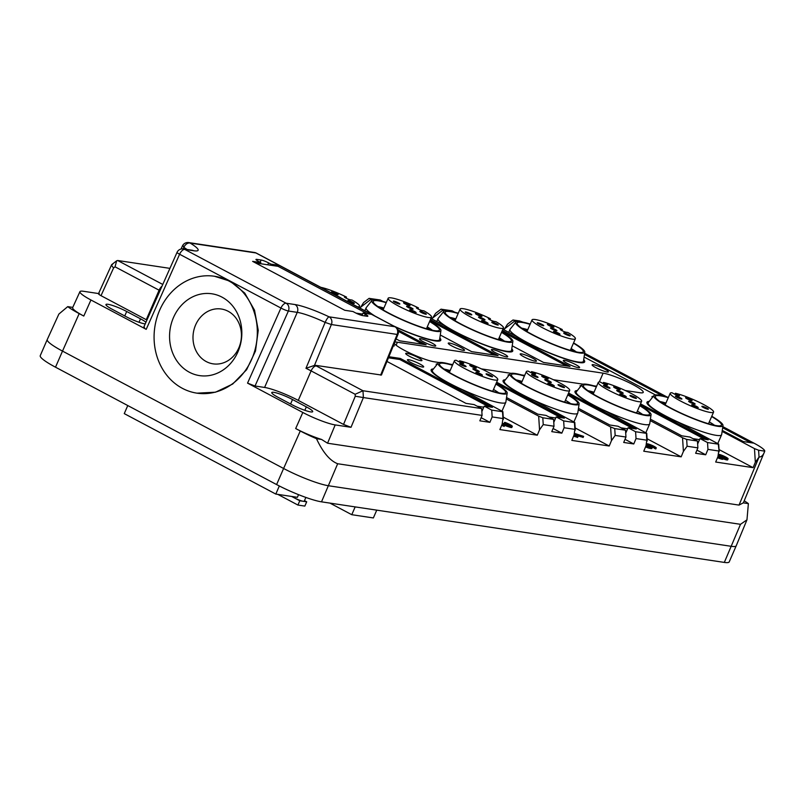 <?xml version="1.0" encoding="UTF-8"?>
<svg xmlns="http://www.w3.org/2000/svg" width="805" height="805" viewBox="0 0 805 805"><rect width="100%" height="100%" fill="white"/><g stroke="black" fill="none" stroke-linecap="round" stroke-linejoin="round"><path stroke-width="1.21" d="M292.084 496.524A7.094 1.026 23.5 0 0 294.268 497.832A7.094 1.026 23.5 0 0 303.244 501.284A7.094 1.026 23.5 0 0 304.23 501.183L305.86 497.43M299.792 500.77L297.93 505.057L304.833 506.093L306.705 501.807L299.792 500.77L291.692 496.464M306.705 501.807L304.471 500.619M297.93 505.057L277.805 494.371M276.608 484.57L283.601 468.48A35.46 5.122 23.5 0 0 328.5 485.747L731.332 546.323A35.46 5.122 23.5 0 0 736.213 545.79L729.219 561.88A35.46 5.122 23.5 0 1 724.329 562.413L321.507 501.837A35.46 5.122 23.5 0 1 276.608 484.57L55.505 367.191L62.508 351.101A35.46 5.122 23.5 0 1 47.243 339.559A35.46 5.122 23.5 0 0 47.243 339.559L40.25 355.649A35.46 5.122 23.5 0 0 55.505 367.191M736.213 545.79A35.46 5.122 23.5 0 0 736.223 545.78L746.97 519.819L748.378 503.628A34.746 5.011 23.5 0 0 744.212 500.801M746.97 519.819L740.499 524.317L337.667 463.74C330 460.812 322.926 452.46 316.466 438.675L321.577 439.45A25.871 3.733 -156.5 0 1 295.676 428.542L300.275 430.987L283.601 468.48L62.508 351.101L79.182 313.608L83.79 316.053A25.871 3.733 -156.5 0 1 72.661 307.621L79.937 291.651A25.569 3.693 23.5 0 0 90.935 299.983L146.208 329.336C143.582 327.866 143.008 327.202 144.477 327.323M329.939 503.105L351.775 514.697L355.166 506.898M376.75 510.149L373.359 517.947L351.775 514.697M298.544 494.662L297.387 497.319L275.803 494.069L279.325 485.978M127.764 405.559L124.262 413.619L275.803 494.069M300.275 430.987A34.746 5.011 23.5 0 0 316.466 438.675M584.641 353.264L667.023 396.996M722.83 426.63L754.003 443.173A24.895 3.592 23.5 0 1 764.75 451.152L758.592 450.226L754.466 448.586L722.125 431.42M47.254 339.549L58.876 314.061L67.731 306.635A34.746 5.011 23.5 0 0 79.182 313.608M146.208 329.336L179.606 254.249L280.935 308.053A5.907 2.777 -62 0 1 286.107 303.213A5.907 5.142 98.6 0 1 288.381 311.022L255.024 386.008L247.548 383.13L302.821 412.472A25.569 3.693 23.5 0 0 335.192 424.919L327.565 443.223L739.03 505.097L743.267 502.863L748.378 503.628M214.492 276.256A59.107 51.45 98.6 0 1 229.023 281.066A59.107 51.45 98.6 0 1 254.712 350.93A59.107 51.45 98.6 0 1 196.913 393.152A59.107 51.45 98.6 0 1 182.383 388.332A59.107 51.45 98.6 0 1 156.693 318.468A59.107 51.45 98.6 0 1 214.492 276.256L230.23 281.247L244.77 293.111L254.521 310.187L258.244 330.342L255.487 351.05L246.602 369.726L232.675 384.045L215.478 392.206L197.034 393.162M327.565 443.223L321.577 439.45M649.263 401.383A41.377 5.977 -156.5 0 0 646.948 402.269A41.377 5.977 -156.5 0 0 678.152 422.303L718.674 444.098L719.167 451.776L718.312 444.169L707.525 442.549L707.957 449.381L718.754 451.001L717.939 456.626L715.685 462.03L753.088 467.655L755.342 462.251L759.035 457.059C761.51 457.049 763.422 455.077 764.75 451.152L743.458 502.622A25.871 3.733 -156.5 0 1 743.267 502.863M314.524 365.249L331.378 324.536L397.167 334.437A5.907 0.896 -157.9 0 0 398.002 334.306L381.439 375.039L314.956 365.259L305.96 368.298A26.595 3.844 -156.5 0 1 311.102 370.894A5.907 2.777 -62 0 1 316.305 365.963L362.964 390.737L481.652 408.578L474.155 404.603L465.954 403.365L386.964 361.435M388.885 356.726L400.296 358.436L399.833 359.513L388.443 357.802M491.724 410.097L492.157 416.93L502.954 418.55L502.511 411.717L491.724 410.097L484.218 406.112L492.419 407.35L400.296 358.436M433.462 368.932A41.377 5.977 -156.5 0 0 431.148 369.817A41.377 5.977 -156.5 0 0 462.352 389.851L502.873 411.647L503.367 419.325L502.954 418.55L502.139 424.175L499.885 429.578L537.287 435.203L503.226 417.121M506.335 398.968L538.676 416.135L542.801 417.775L553.588 419.395L546.082 415.42L537.881 414.183L506.536 397.539M563.661 420.914L564.094 427.747L574.881 429.367L574.448 422.534L563.661 420.914L556.154 416.93L564.355 418.167L496.655 382.224M505.389 379.749A41.377 5.977 -156.5 0 0 503.085 380.634A41.377 5.977 -156.5 0 0 534.289 400.669L574.81 422.464L575.293 430.142L574.881 429.367L574.066 434.992L571.822 440.395L609.224 446.02L575.152 427.938M578.262 409.785L610.603 426.952L614.728 428.592L625.515 430.212L618.019 426.237L609.818 425L578.473 408.356M635.588 431.732L636.031 438.564L646.817 440.184L646.385 433.352L635.588 431.732L628.091 427.747L636.292 428.985L568.582 393.041M577.326 390.566A41.377 5.977 -156.5 0 0 575.012 391.451A41.377 5.977 -156.5 0 0 606.225 411.486L646.737 433.281L647.23 440.959L646.817 440.184L646.002 445.809L643.748 451.213L681.161 456.838L647.089 438.755M650.199 420.602L682.539 437.769L686.665 439.409L697.452 441.029L689.955 437.055L681.755 435.817L650.41 419.174M707.525 442.549L700.018 438.564L708.219 439.802L640.518 403.858M503.96 329.829L507.522 324.153L512.946 320.008L519.436 320.923A24.895 3.592 -156.5 0 1 522.908 322.141M513.288 319.998L515.965 321.97M583.716 359.614A41.377 5.977 -156.5 0 1 584.651 361.898A41.377 5.977 -156.5 0 1 578.946 362.522A41.377 5.977 -156.5 0 1 516.035 336.238L502.873 329.245M502.33 330.493L570.041 366.436L543.566 362.461L512.222 345.818M432.023 319.011L435.586 313.336L441.019 309.19L452.138 310.8L454.895 312.26M441.351 309.18L444.038 311.153M511.779 348.796A41.377 5.977 -156.5 0 1 512.715 351.081A41.377 5.977 -156.5 0 1 507.019 351.704A41.377 5.977 -156.5 0 1 444.098 325.421L430.937 318.428M430.403 319.676L498.104 355.619L471.629 351.644L440.285 335.001M360.097 308.174L363.649 302.519L369.082 298.373L380.212 299.983L382.959 301.442M369.415 298.363L372.101 300.335M439.852 337.979A41.377 5.977 -156.5 0 1 440.778 340.263A41.377 5.977 -156.5 0 1 435.082 340.887A41.377 5.977 -156.5 0 1 395.839 327.182M397.992 329.849L426.167 344.802L399.703 340.827L396.12 338.925M169.925 268.367L117.651 260.498L162.771 284.457M535.224 361.204A8.865 1.278 -156.5 0 1 525.826 357.802A8.865 1.278 -156.5 0 1 520.181 353.999A8.865 1.278 -156.5 0 1 521.399 353.868A8.865 1.278 -156.5 0 1 530.797 357.259A8.865 1.278 -156.5 0 1 536.442 361.073A8.865 1.278 -156.5 0 1 535.224 361.204M434.519 346.059A8.865 1.278 -156.5 0 1 425.121 342.658A8.865 1.278 -156.5 0 1 419.475 338.855A8.865 1.278 -156.5 0 1 420.693 338.724A8.865 1.278 -156.5 0 1 430.091 342.115A8.865 1.278 -156.5 0 1 435.736 345.929A8.865 1.278 -156.5 0 1 434.519 346.059M578.382 367.694A8.865 1.278 -156.5 0 1 568.984 364.293A8.865 1.278 -156.5 0 1 563.339 360.489A8.865 1.278 -156.5 0 1 564.567 360.358A8.865 1.278 -156.5 0 1 573.965 363.749A8.865 1.278 -156.5 0 1 579.6 367.563A8.865 1.278 -156.5 0 1 578.382 367.694M506.446 356.877A8.865 1.278 -156.5 0 1 497.047 353.476A8.865 1.278 -156.5 0 1 491.412 349.672A8.865 1.278 -156.5 0 1 492.63 349.541A8.865 1.278 -156.5 0 1 502.028 352.932A8.865 1.278 -156.5 0 1 507.673 356.746A8.865 1.278 -156.5 0 1 506.446 356.877M607.151 372.021A8.865 1.278 -156.5 0 1 597.753 368.62A8.865 1.278 -156.5 0 1 592.118 364.816A8.865 1.278 -156.5 0 1 593.335 364.685A8.865 1.278 -156.5 0 1 602.734 368.076A8.865 1.278 -156.5 0 1 608.379 371.89A8.865 1.278 -156.5 0 1 607.151 372.021M463.288 350.386A8.865 1.278 -156.5 0 1 453.889 346.985A8.865 1.278 -156.5 0 1 448.244 343.182A8.865 1.278 -156.5 0 1 449.472 343.051A8.865 1.278 -156.5 0 1 458.87 346.442A8.865 1.278 -156.5 0 1 464.505 350.256A8.865 1.278 -156.5 0 1 463.288 350.386M580.536 386.551A8.865 1.278 -156.5 0 1 580.063 385.786A8.865 1.278 -156.5 0 1 581.26 385.655M652.473 397.368A8.865 1.278 -156.5 0 1 652 396.603A8.865 1.278 -156.5 0 1 653.187 396.473M508.599 375.734A8.865 1.278 -156.5 0 1 508.126 374.969A8.865 1.278 -156.5 0 1 509.324 374.838M422.464 367.03A8.865 1.278 -156.5 0 1 413.066 363.629A8.865 1.278 -156.5 0 1 407.421 359.825A8.865 1.278 -156.5 0 1 408.638 359.694A8.865 1.278 -156.5 0 1 418.047 363.095A8.865 1.278 -156.5 0 1 423.682 366.899A8.865 1.278 -156.5 0 1 422.464 367.03M436.672 364.917A8.865 1.278 -156.5 0 1 436.199 364.152A8.865 1.278 -156.5 0 1 437.397 364.021M420.723 360.64A8.865 1.278 -156.5 0 1 411.325 357.239A8.865 1.278 -156.5 0 1 405.69 353.435A8.865 1.278 -156.5 0 1 406.907 353.304A8.865 1.278 -156.5 0 1 416.306 356.696A8.865 1.278 -156.5 0 1 421.951 360.499A8.865 1.278 -156.5 0 1 420.723 360.64M584.098 357.038L655.461 394.933M584.611 353.486L666.077 396.734M722.276 430.403L743.317 441.573L753.389 443.082L722.799 426.841M439.228 362.542L434.247 361.797A23.647 3.411 -156.5 0 1 404.311 350.276A23.647 3.411 -156.5 0 1 394.309 343.393M394.812 342.155A23.647 3.411 -156.5 0 1 397.398 342.226L603.126 373.168A23.647 3.411 -156.5 0 1 633.062 384.679A23.647 3.411 -156.5 0 1 643.235 392.377A23.647 3.411 -156.5 0 1 639.975 392.729L625.304 390.526M449.663 364.112L452.762 364.574M481.43 368.891L511.165 373.359M521.6 374.929L524.699 375.392M553.367 379.708L583.092 384.176M593.537 385.746L596.626 386.209M393.675 344.932A8.865 1.278 -156.5 0 1 394.309 345.828A8.865 1.278 -156.5 0 1 393.253 345.989M67.731 306.635L72.762 307.389M335.192 424.919L351.01 427.304L343.534 424.426L355.277 396.231L355.146 394.279L362.964 390.737L363.397 397.569L482.084 415.41L479.84 420.824L489.903 422.333L481.149 417.684M355.146 394.279L311.102 370.894L298.273 400.397L343.534 424.426M298.273 400.397A26.595 3.844 23.5 0 0 264.593 387.447L255.024 386.008M306.333 406.867L292.517 399.532A14.772 2.133 23.5 0 0 273.811 392.337A14.772 2.133 23.5 0 0 271.778 392.558A14.772 2.133 23.5 0 0 278.127 397.368L291.953 404.704A14.772 2.133 23.5 0 0 310.66 411.898A14.772 2.133 23.5 0 0 312.692 411.677A14.772 2.133 23.5 0 0 306.333 406.867L304.843 410.309M98.562 293.553L83.458 291.279A25.569 3.693 23.5 0 0 79.937 291.651M146.933 320.058A26.595 3.844 23.5 0 0 146.269 319.696L101.007 295.676C98.381 294.217 97.808 293.543 99.287 293.664M145.957 322.262A14.772 2.133 23.5 0 0 140.513 318.83L126.697 311.495A14.772 2.133 23.5 0 0 107.991 304.3A14.772 2.133 23.5 0 0 105.948 304.521A14.772 2.133 23.5 0 0 112.308 309.331L126.123 316.667A14.772 2.133 23.5 0 0 144.84 323.872A14.772 2.133 23.5 0 0 145.222 323.922M707.957 449.381L705.703 454.785L696.939 450.136M681.161 456.838L683.405 451.434L687.098 446.242L697.885 447.862L695.641 453.275L705.703 454.785M636.031 438.564L633.777 443.968L625.012 439.319M609.224 446.02L611.478 440.617L615.161 435.425L625.958 437.045L623.704 442.458L633.777 443.968M564.094 427.747L561.84 433.15L553.075 428.502M537.287 435.203L539.541 429.8L543.234 424.607L554.021 426.227L551.767 431.641L561.84 433.15M492.157 416.93L489.903 422.333M112.549 264.392C111.04 264.392 111.392 265.57 113.596 267.924L115.045 266.817L116.655 260.79L117.651 260.498M481.652 408.578L482.084 415.41M399.833 359.513L488.957 406.827M484.218 406.112L481.843 411.586M553.588 419.395L554.021 426.227M496.182 383.291L560.884 417.644M556.154 416.93L553.78 422.404M625.515 430.212L625.958 437.045M568.119 394.108L632.821 428.461M628.091 427.747L625.706 433.211M697.452 441.029L697.885 447.862M640.056 404.925L704.757 439.278M700.018 438.564L697.643 444.028M753.088 467.655L719.026 449.572M501.867 331.569L566.569 365.913M429.93 320.752L494.632 355.096M398.395 331.378L422.695 344.278M662.455 395.798L584.48 354.401M750.793 442.69L722.669 427.767M256.473 260.116L256.795 259.371A5.907 0.855 -156.5 0 0 255.98 259.462A5.907 0.855 -156.5 0 0 258.526 261.384L260.82 262.601L252.629 261.373L344.751 310.277L352.952 311.515L355.257 312.732A5.907 0.855 -156.5 0 0 362.733 315.61L367.05 316.264A5.907 0.855 -156.5 0 0 367.865 316.174A5.907 0.855 -156.5 0 0 365.319 314.252L363.015 313.024L371.216 314.262L279.094 265.348L278.55 266.606M256.795 259.371L261.112 260.015A5.907 0.855 -156.5 0 1 268.588 262.893L267.773 264.795M279.094 265.348L270.893 264.121L268.588 262.893M264.593 387.447L297.246 312.36A26.595 3.844 -156.5 0 1 325.14 322.403L305.96 368.298M351.01 427.304L363.397 397.569L355.277 396.231M98.482 293.734L111.654 264.664L116.655 260.79M183.148 248.916L183.832 247.387A26.595 3.844 -156.5 0 1 187.062 249.5M222.029 297.156A41.377 36.014 98.6 0 1 237.948 351.815A41.377 36.014 98.6 0 1 189.376 372.242A41.377 36.014 98.6 0 1 173.457 317.583A41.377 36.014 98.6 0 1 222.029 297.156M503.839 426.207L501.656 425.322M502.521 423.199L508.71 425.362A4.065 0.584 -156.5 0 0 510.944 425.765A4.065 0.584 -156.5 0 0 505.59 422.887L505.127 423.953A4.065 0.584 -156.5 0 1 507.764 425.03M505.127 423.953L504.534 423.5M505.59 422.887L505.007 422.424A5.544 0.795 -156.5 0 1 512.302 426.358L511.829 427.435A5.544 0.795 -156.5 0 1 508.79 426.881L504.604 425.422M582.921 437.266L578.272 436.038M577.215 437.236L573.603 436.109M573.633 436.048L574.116 435.072M656.246 447.892L655.803 448.949L654.455 448.385A3.693 0.533 -156.5 0 0 651.798 446.765M646.616 444.159A5.172 0.745 -156.5 0 1 652.342 447.429L651.869 448.506A5.172 0.745 -156.5 0 1 651.165 448.576L650.078 448.415A5.172 0.745 -156.5 0 1 645.56 446.876M718.754 454.312A5.544 0.795 -156.5 0 1 724.621 456.455A5.544 0.795 -156.5 0 1 728.102 458.81A5.544 0.795 -156.5 0 1 722.84 457.391A5.544 0.795 -156.5 0 1 723.423 458.105L722.96 459.182A5.544 0.795 -156.5 0 1 717.497 457.673M728.102 458.81L727.629 459.876A5.544 0.795 -156.5 0 1 723.132 458.78M483.755 407.189L477.154 406.193M555.692 418.006L549.091 417.01M627.618 428.824L621.017 427.827M699.555 439.641L692.954 438.645M260.82 262.601L260.357 263.678L255.628 262.963M270.893 264.121L270.43 265.197L260.357 263.678M367.171 313.648L278.057 266.334L270.43 265.197M363.015 313.024L361.968 315.449M206.271 361.586A27.722 24.13 98.6 0 1 195.605 324.958A27.722 24.13 98.6 0 1 228.147 311.273A27.722 24.13 98.6 0 1 238.823 347.901A27.722 24.13 98.6 0 1 206.271 361.586M502.199 424.014L504.624 425.372L502.109 424.245M512.302 426.358A5.544 0.795 -156.5 0 1 509.253 425.805L508.79 426.881M502.431 423.42L509.253 425.805M574.559 433.704L583.605 436.37L574.649 433.442M574.317 434.378L578.282 436.008L577.718 437.095M574.227 434.609L575.303 435.596L578.181 436.028M576.38 435.757L575.917 436.823M646.757 443.706L647.522 443.827A5.172 0.745 -156.5 0 1 652.553 445.598A5.172 0.745 -156.5 0 1 656.266 447.852L654.918 447.308L654.455 448.385M646.626 444.129L648.679 444.43A3.693 0.533 -156.5 0 1 652.271 445.698A3.693 0.533 -156.5 0 1 654.918 447.308M652.342 447.429A5.172 0.745 -156.5 0 1 651.627 447.51L651.165 448.576M646.013 445.799A5.172 0.745 -156.5 0 0 650.551 447.349L651.627 447.51M723.423 458.105A5.544 0.795 -156.5 0 1 717.949 456.596M495.961 383.814A37.664 5.434 -156.5 0 1 502.753 388.161A37.664 5.434 -156.5 0 1 507.19 393.082L505.872 402.057A40.049 5.776 -156.5 0 1 505.812 402.279A40.049 5.776 -156.5 0 1 477.295 395.919A40.049 5.776 -156.5 0 1 437.024 375.794A40.049 5.776 -156.5 0 1 432.366 370.34A40.049 5.776 -156.5 0 1 432.486 370.149L438.162 363.065A37.664 5.434 -156.5 0 1 452.601 364.957M567.897 394.631A37.664 5.434 -156.5 0 1 574.69 398.978A37.664 5.434 -156.5 0 1 579.127 403.899L577.809 412.874A40.049 5.776 -156.5 0 1 577.749 413.096A40.049 5.776 -156.5 0 1 549.231 406.736A40.049 5.776 -156.5 0 1 508.951 386.611A40.049 5.776 -156.5 0 1 504.302 381.157A40.049 5.776 -156.5 0 1 504.423 380.966L510.088 373.882A37.664 5.434 -156.5 0 1 524.528 375.774M639.824 405.448A37.664 5.434 -156.5 0 1 646.626 409.795A37.664 5.434 -156.5 0 1 651.064 414.716L649.746 423.692A40.049 5.776 -156.5 0 1 649.685 423.913A40.049 5.776 -156.5 0 1 621.158 417.554A40.049 5.776 -156.5 0 1 580.888 397.429A40.049 5.776 -156.5 0 1 576.239 391.975A40.049 5.776 -156.5 0 1 576.35 391.783L582.025 384.699A37.664 5.434 -156.5 0 1 596.465 386.591M711.761 416.266A37.664 5.434 -156.5 0 1 718.553 420.613A37.664 5.434 -156.5 0 1 722.991 425.533L721.672 434.509A40.049 5.776 -156.5 0 1 721.612 434.73A40.049 5.776 -156.5 0 1 693.095 428.371A40.049 5.776 -156.5 0 1 652.825 408.246A40.049 5.776 -156.5 0 1 648.166 402.792A40.049 5.776 -156.5 0 1 648.287 402.601L653.952 395.517A37.664 5.434 -156.5 0 1 668.392 397.408M573.573 342.9A37.664 5.434 -156.5 0 1 584.802 352.167L583.494 361.153A40.049 5.776 -156.5 0 1 583.424 361.375A40.049 5.776 -156.5 0 1 564.748 358.537A40.049 5.776 -156.5 0 1 527.144 342.437A40.049 5.776 -156.5 0 1 509.988 329.436A40.049 5.776 -156.5 0 1 510.098 329.235L515.774 322.151A37.664 5.434 -156.5 0 1 530.213 324.043M501.636 332.083A37.664 5.434 -156.5 0 1 512.876 341.35L511.557 350.336A40.049 5.776 -156.5 0 1 511.497 350.557A40.049 5.776 -156.5 0 1 492.811 347.72A40.049 5.776 -156.5 0 1 455.207 331.62A40.049 5.776 -156.5 0 1 438.051 318.619A40.049 5.776 -156.5 0 1 438.172 318.418L443.837 311.334A37.664 5.434 -156.5 0 1 458.276 313.226M429.709 321.265A37.664 5.434 -156.5 0 1 440.939 330.533L439.621 339.519A40.049 5.776 -156.5 0 1 439.56 339.74A40.049 5.776 -156.5 0 1 420.884 336.903A40.049 5.776 -156.5 0 1 393.232 325.773M375.13 316.154A40.049 5.776 -156.5 0 1 366.114 307.802A40.049 5.776 -156.5 0 1 366.235 307.611L371.9 300.517A37.664 5.434 -156.5 0 1 386.34 302.418M362.552 314.101L355.981 313.115M646.546 444.37A3.693 0.533 -156.5 0 1 650.983 446.835A3.693 0.533 -156.5 0 1 650.48 446.896L649.394 446.735A3.693 0.533 -156.5 0 1 646.093 445.598M718.442 455.298A4.065 0.584 -156.5 0 1 720.324 456.194A4.065 0.584 -156.5 0 1 722.065 457.512A4.065 0.584 -156.5 0 1 718.03 456.395A4.065 0.584 -156.5 0 1 718.392 456.556M721.038 456.304A4.065 0.584 -156.5 0 1 719.288 454.976A4.065 0.584 -156.5 0 1 724.993 456.898A4.065 0.584 -156.5 0 1 726.744 458.216A4.065 0.584 -156.5 0 1 721.038 456.304M507.19 393.082A37.664 5.434 -156.5 0 1 480.967 387.557A37.664 5.434 -156.5 0 1 442.428 368.378A37.664 5.434 -156.5 0 1 438.162 363.065M579.127 403.899A37.664 5.434 -156.5 0 1 552.904 398.374A37.664 5.434 -156.5 0 1 514.355 379.195A37.664 5.434 -156.5 0 1 510.088 373.882M651.064 414.716A37.664 5.434 -156.5 0 1 624.831 409.192A37.664 5.434 -156.5 0 1 586.292 390.012A37.664 5.434 -156.5 0 1 582.025 384.699M722.991 425.533A37.664 5.434 -156.5 0 1 696.768 420.009A37.664 5.434 -156.5 0 1 658.218 400.83A37.664 5.434 -156.5 0 1 653.952 395.517M584.802 352.167A37.664 5.434 -156.5 0 1 567.173 349.712A37.664 5.434 -156.5 0 1 531.23 334.266A37.664 5.434 -156.5 0 1 515.774 322.151M512.876 341.35A37.664 5.434 -156.5 0 1 495.246 338.895A37.664 5.434 -156.5 0 1 459.303 323.449A37.664 5.434 -156.5 0 1 443.837 311.334M440.939 330.533A37.664 5.434 -156.5 0 1 423.309 328.078A37.664 5.434 -156.5 0 1 387.366 312.632A37.664 5.434 -156.5 0 1 371.9 300.517M646.143 445.467A3.693 0.533 -156.5 0 1 648.629 446.554M722.498 457.009A4.065 0.584 -156.5 0 1 723.071 457.26M495.84 384.086A36.054 5.202 -156.5 0 1 501.465 387.738A36.054 5.202 -156.5 0 1 505.651 392.639A36.054 5.202 -156.5 0 1 479.981 386.923A36.054 5.202 -156.5 0 1 443.716 368.801A36.054 5.202 -156.5 0 1 439.53 363.89A36.054 5.202 -156.5 0 1 452.47 365.239M567.767 394.903A36.054 5.202 -156.5 0 1 573.402 398.555A36.054 5.202 -156.5 0 1 577.588 403.456A36.054 5.202 -156.5 0 1 551.908 397.74A36.054 5.202 -156.5 0 1 515.653 379.618A36.054 5.202 -156.5 0 1 511.457 374.707A36.054 5.202 -156.5 0 1 524.407 376.056M639.703 405.72A36.054 5.202 -156.5 0 1 645.328 409.373A36.054 5.202 -156.5 0 1 649.524 414.273A36.054 5.202 -156.5 0 1 623.845 408.558A36.054 5.202 -156.5 0 1 587.58 390.435A36.054 5.202 -156.5 0 1 583.394 385.525A36.054 5.202 -156.5 0 1 596.344 386.873M711.64 416.537A36.054 5.202 -156.5 0 1 717.265 420.19A36.054 5.202 -156.5 0 1 721.451 425.09A36.054 5.202 -156.5 0 1 695.782 419.375A36.054 5.202 -156.5 0 1 659.516 401.252A36.054 5.202 -156.5 0 1 655.33 396.342A36.054 5.202 -156.5 0 1 668.271 397.69M573.452 343.182A36.054 5.202 -156.5 0 1 583.273 351.735A36.054 5.202 -156.5 0 1 566.448 349.179A36.054 5.202 -156.5 0 1 532.588 334.689A36.054 5.202 -156.5 0 1 517.142 322.976A36.054 5.202 -156.5 0 1 530.092 324.324M501.515 332.364A36.054 5.202 -156.5 0 1 511.336 340.918A36.054 5.202 -156.5 0 1 494.512 338.362A36.054 5.202 -156.5 0 1 460.661 323.872A36.054 5.202 -156.5 0 1 445.205 312.159A36.054 5.202 -156.5 0 1 458.156 313.507M429.588 321.547A36.054 5.202 -156.5 0 1 439.399 330.1A36.054 5.202 -156.5 0 1 422.585 327.544A36.054 5.202 -156.5 0 1 388.724 313.054A36.054 5.202 -156.5 0 1 373.268 301.342A36.054 5.202 -156.5 0 1 386.219 302.69M444.068 369.052A36.054 5.202 -156.5 0 1 450.146 370.602M493.505 389.449A36.054 5.202 -156.5 0 1 498.778 392.84M516.005 379.869A36.054 5.202 -156.5 0 1 522.073 381.419M565.442 400.266A36.054 5.202 -156.5 0 1 570.705 403.657M587.942 390.687A36.054 5.202 -156.5 0 1 594.01 392.236M637.369 411.083A36.054 5.202 -156.5 0 1 642.642 414.474M659.869 401.504A36.054 5.202 -156.5 0 1 665.946 403.053M709.306 421.901A36.054 5.202 -156.5 0 1 714.578 425.292M521.69 328.148A36.054 5.202 -156.5 0 1 527.758 329.688M571.117 348.545A36.054 5.202 -156.5 0 1 576.39 351.936M449.754 317.331A36.054 5.202 -156.5 0 1 455.821 318.871M499.191 337.728A36.054 5.202 -156.5 0 1 504.453 341.119M377.817 306.514A36.054 5.202 -156.5 0 1 383.894 308.053M427.254 326.911A36.054 5.202 -156.5 0 1 432.526 330.302M449.472 372.151A34.283 4.951 23.5 0 0 448.355 371.85M449.915 371.115A35.46 5.122 23.5 0 0 445.326 369.918M521.399 382.969A34.283 4.951 23.5 0 0 520.282 382.667M521.851 381.932A35.46 5.122 23.5 0 0 517.263 380.735M593.335 393.786A34.283 4.951 23.5 0 0 592.218 393.484M593.788 392.749A35.46 5.122 23.5 0 0 589.19 391.552M665.262 404.603A34.283 4.951 23.5 0 0 664.155 404.301M665.715 403.567A35.46 5.122 23.5 0 0 661.126 402.369M527.537 330.211A35.46 5.122 23.5 0 0 522.938 329.014M527.084 331.247A34.283 4.951 23.5 0 0 525.967 330.936M571.429 350.708A34.283 4.951 23.5 0 0 570.443 350.095M574.901 351.604A35.46 5.122 23.5 0 0 570.896 349.058M455.6 319.394A35.46 5.122 23.5 0 0 451.001 318.196M455.147 320.43A34.283 4.951 23.5 0 0 454.03 320.118M499.492 339.891A34.283 4.951 23.5 0 0 498.506 339.277M502.964 340.787A35.46 5.122 23.5 0 0 498.959 338.241M383.663 308.577A35.46 5.122 23.5 0 0 379.075 307.379M383.21 309.613A34.283 4.951 23.5 0 0 382.103 309.301M427.566 329.074A34.283 4.951 23.5 0 0 426.58 328.47M431.037 329.97A35.46 5.122 23.5 0 0 427.032 327.424M461.798 362.995L462.151 362.17L459.595 360.811L459.132 361.868M462.151 362.17A3.542 0.513 -156.5 0 1 463.68 363.317A3.542 0.513 -156.5 0 1 458.699 361.646L456.143 360.288A23.647 3.411 23.5 0 0 454.402 360.791A23.647 3.411 23.5 0 0 459.856 365.802A23.647 3.411 23.5 0 0 483.171 376.74A23.647 3.411 23.5 0 0 497.772 379.648A23.647 3.411 23.5 0 0 492.318 374.637A23.647 3.411 23.5 0 0 459.595 360.811M533.725 373.812L534.087 372.987L531.531 371.628L531.069 372.685M534.087 372.987A3.542 0.513 -156.5 0 1 535.617 374.134A3.542 0.513 -156.5 0 1 530.636 372.463L528.08 371.105A23.647 3.411 23.5 0 0 526.339 371.608A23.647 3.411 23.5 0 0 531.793 376.619A23.647 3.411 23.5 0 0 555.108 387.557A23.647 3.411 23.5 0 0 569.698 390.465A23.647 3.411 23.5 0 0 564.255 385.454A23.647 3.411 23.5 0 0 531.531 371.628M605.662 384.629L606.024 383.804L603.468 382.445L603.005 383.502M606.024 383.804A3.542 0.513 -156.5 0 1 607.544 384.951A3.542 0.513 -156.5 0 1 602.563 383.281L600.017 381.922A23.647 3.411 23.5 0 0 598.276 382.425A23.647 3.411 23.5 0 0 603.72 387.436A23.647 3.411 23.5 0 0 627.035 398.374A23.647 3.411 23.5 0 0 641.635 401.282A23.647 3.411 23.5 0 0 636.181 396.271A23.647 3.411 23.5 0 0 603.468 382.445M677.599 395.446L677.951 394.621L675.395 393.263L674.932 394.319M677.951 394.621A3.542 0.513 -156.5 0 1 679.48 395.768A3.542 0.513 -156.5 0 1 674.499 394.098L671.944 392.739A23.647 3.411 23.5 0 0 670.203 393.243A23.647 3.411 23.5 0 0 675.657 398.254A23.647 3.411 23.5 0 0 698.971 409.192A23.647 3.411 23.5 0 0 713.572 412.1A23.647 3.411 23.5 0 0 708.118 407.089A23.647 3.411 23.5 0 0 675.395 393.263M561.87 330.583L562.313 329.557A23.647 3.411 23.5 0 0 539.259 320.41A23.647 3.411 23.5 0 0 532.025 319.887A23.647 3.411 23.5 0 0 544.19 328.621A23.647 3.411 23.5 0 0 568.139 338.211A23.647 3.411 23.5 0 0 575.384 338.734A23.647 3.411 23.5 0 0 567.847 332.485L566.247 332.254A3.542 0.513 -156.5 0 1 562.494 330.895A3.542 0.513 -156.5 0 1 560.23 329.366A3.542 0.513 -156.5 0 1 560.723 329.315L562.313 329.557M489.933 319.766L490.386 318.74A23.647 3.411 23.5 0 0 467.333 309.593A23.647 3.411 23.5 0 0 460.088 309.07A23.647 3.411 23.5 0 0 472.253 317.804A23.647 3.411 23.5 0 0 496.212 327.394A23.647 3.411 23.5 0 0 503.447 327.927A23.647 3.411 23.5 0 0 495.91 321.668L494.32 321.437A3.542 0.513 -156.5 0 1 490.557 320.078A3.542 0.513 -156.5 0 1 488.303 318.549A3.542 0.513 -156.5 0 1 488.786 318.498L490.386 318.74M418.006 308.949L418.449 307.923A23.647 3.411 23.5 0 0 395.396 298.776A23.647 3.411 23.5 0 0 388.151 298.252A23.647 3.411 23.5 0 0 400.327 306.987A23.647 3.411 23.5 0 0 424.275 316.576A23.647 3.411 23.5 0 0 431.52 317.11A23.647 3.411 23.5 0 0 423.983 310.861L422.384 310.619A3.542 0.513 -156.5 0 1 418.62 309.261A3.542 0.513 -156.5 0 1 416.366 307.731A3.542 0.513 -156.5 0 1 416.859 307.681L418.449 307.923M346.07 298.132L346.522 297.105A23.647 3.411 23.5 0 0 323.459 287.959A23.647 3.411 23.5 0 0 320.813 287.325M357.45 306.775A23.647 3.411 23.5 0 0 359.583 306.292A23.647 3.411 23.5 0 0 352.047 300.044L350.447 299.802A3.542 0.513 -156.5 0 1 346.693 298.444A3.542 0.513 -156.5 0 1 344.429 296.914A3.542 0.513 -156.5 0 1 344.922 296.864L346.522 297.105M478.522 370.884A3.542 0.513 23.5 0 0 475.02 369.243A3.542 0.513 23.5 0 0 472.837 368.811A3.542 0.513 23.5 0 0 473.652 369.555A3.542 0.513 23.5 0 0 477.154 371.196A3.542 0.513 23.5 0 0 479.337 371.638A3.542 0.513 23.5 0 0 478.522 370.884M475.202 367.996A3.542 0.513 23.5 0 0 476.288 368.076A3.542 0.513 23.5 0 0 474.457 366.768A3.542 0.513 23.5 0 0 470.865 365.329A3.542 0.513 23.5 0 0 469.778 365.249A3.542 0.513 23.5 0 0 471.609 366.557A3.542 0.513 23.5 0 0 475.202 367.996M486.884 374.647A3.542 0.513 23.5 0 0 490.376 376.287A3.542 0.513 23.5 0 0 492.569 376.72A3.542 0.513 23.5 0 0 491.754 375.975A3.542 0.513 23.5 0 0 488.253 374.335A3.542 0.513 23.5 0 0 486.069 373.892A3.542 0.513 23.5 0 0 486.884 374.647M465.29 365.792A3.542 0.513 23.5 0 0 461.798 364.152A3.542 0.513 23.5 0 0 459.605 363.719A3.542 0.513 23.5 0 0 460.42 364.474A3.542 0.513 23.5 0 0 463.922 366.114A3.542 0.513 23.5 0 0 466.115 366.547A3.542 0.513 23.5 0 0 465.29 365.792M476.983 372.443A3.542 0.513 23.5 0 0 475.896 372.363A3.542 0.513 23.5 0 0 477.717 373.671A3.542 0.513 23.5 0 0 481.31 375.11A3.542 0.513 23.5 0 0 482.396 375.19A3.542 0.513 23.5 0 0 480.575 373.882A3.542 0.513 23.5 0 0 476.983 372.443M550.459 381.701A3.542 0.513 23.5 0 0 546.957 380.061A3.542 0.513 23.5 0 0 544.774 379.628A3.542 0.513 23.5 0 0 545.589 380.373A3.542 0.513 23.5 0 0 549.08 382.013A3.542 0.513 23.5 0 0 551.274 382.456A3.542 0.513 23.5 0 0 550.459 381.701M547.128 378.813A3.542 0.513 23.5 0 0 548.215 378.893A3.542 0.513 23.5 0 0 546.394 377.585A3.542 0.513 23.5 0 0 542.801 376.146A3.542 0.513 23.5 0 0 541.715 376.066A3.542 0.513 23.5 0 0 543.536 377.374A3.542 0.513 23.5 0 0 547.128 378.813M558.811 385.464A3.542 0.513 23.5 0 0 562.313 387.104A3.542 0.513 23.5 0 0 564.506 387.537A3.542 0.513 23.5 0 0 563.681 386.792A3.542 0.513 23.5 0 0 560.189 385.152A3.542 0.513 23.5 0 0 557.996 384.71A3.542 0.513 23.5 0 0 558.811 385.464M537.227 376.609A3.542 0.513 23.5 0 0 533.725 374.969A3.542 0.513 23.5 0 0 531.542 374.536A3.542 0.513 23.5 0 0 532.357 375.291A3.542 0.513 23.5 0 0 535.858 376.931A3.542 0.513 23.5 0 0 538.042 377.364A3.542 0.513 23.5 0 0 537.227 376.609M548.909 383.261A3.542 0.513 23.5 0 0 547.823 383.18A3.542 0.513 23.5 0 0 549.654 384.488A3.542 0.513 23.5 0 0 553.246 385.927A3.542 0.513 23.5 0 0 554.333 386.008A3.542 0.513 23.5 0 0 552.502 384.699A3.542 0.513 23.5 0 0 548.909 383.261M622.386 392.518A3.542 0.513 23.5 0 0 618.894 390.878A3.542 0.513 23.5 0 0 616.7 390.445A3.542 0.513 23.5 0 0 617.515 391.19A3.542 0.513 23.5 0 0 621.017 392.83A3.542 0.513 23.5 0 0 623.211 393.273A3.542 0.513 23.5 0 0 622.386 392.518M619.065 389.63A3.542 0.513 23.5 0 0 620.152 389.711A3.542 0.513 23.5 0 0 618.321 388.402A3.542 0.513 23.5 0 0 614.728 386.964A3.542 0.513 23.5 0 0 613.641 386.883A3.542 0.513 23.5 0 0 615.473 388.191A3.542 0.513 23.5 0 0 619.065 389.63M630.748 396.281A3.542 0.513 23.5 0 0 634.249 397.922A3.542 0.513 23.5 0 0 636.433 398.354A3.542 0.513 23.5 0 0 635.618 397.61A3.542 0.513 23.5 0 0 632.116 395.969A3.542 0.513 23.5 0 0 629.933 395.527A3.542 0.513 23.5 0 0 630.748 396.281M609.164 387.426A3.542 0.513 23.5 0 0 605.662 385.786A3.542 0.513 23.5 0 0 603.468 385.353A3.542 0.513 23.5 0 0 604.293 386.108A3.542 0.513 23.5 0 0 607.785 387.748A3.542 0.513 23.5 0 0 609.979 388.181A3.542 0.513 23.5 0 0 609.164 387.426M620.846 394.078A3.542 0.513 23.5 0 0 619.759 393.997A3.542 0.513 23.5 0 0 621.581 395.305A3.542 0.513 23.5 0 0 625.173 396.744A3.542 0.513 23.5 0 0 626.26 396.825A3.542 0.513 23.5 0 0 624.438 395.517A3.542 0.513 23.5 0 0 620.846 394.078M694.323 403.335A3.542 0.513 23.5 0 0 690.821 401.695A3.542 0.513 23.5 0 0 688.637 401.262A3.542 0.513 23.5 0 0 689.452 402.007A3.542 0.513 23.5 0 0 692.954 403.647A3.542 0.513 23.5 0 0 695.138 404.09A3.542 0.513 23.5 0 0 694.323 403.335M691.002 400.447A3.542 0.513 23.5 0 0 692.089 400.528A3.542 0.513 23.5 0 0 690.257 399.22A3.542 0.513 23.5 0 0 686.665 397.781A3.542 0.513 23.5 0 0 685.578 397.7A3.542 0.513 23.5 0 0 687.41 399.008A3.542 0.513 23.5 0 0 691.002 400.447M702.685 407.099A3.542 0.513 23.5 0 0 706.176 408.739A3.542 0.513 23.5 0 0 708.37 409.171A3.542 0.513 23.5 0 0 707.555 408.417A3.542 0.513 23.5 0 0 704.053 406.787A3.542 0.513 23.5 0 0 701.869 406.344A3.542 0.513 23.5 0 0 702.685 407.099M681.09 398.244A3.542 0.513 23.5 0 0 677.599 396.603A3.542 0.513 23.5 0 0 675.405 396.171A3.542 0.513 23.5 0 0 676.22 396.925A3.542 0.513 23.5 0 0 679.722 398.566A3.542 0.513 23.5 0 0 681.916 398.998A3.542 0.513 23.5 0 0 681.09 398.244M692.783 404.895A3.542 0.513 23.5 0 0 691.696 404.814A3.542 0.513 23.5 0 0 693.518 406.123A3.542 0.513 23.5 0 0 697.11 407.561A3.542 0.513 23.5 0 0 698.197 407.642A3.542 0.513 23.5 0 0 696.375 406.334A3.542 0.513 23.5 0 0 692.783 404.895M555.873 330.644A3.542 0.513 23.5 0 0 556.959 330.724A3.542 0.513 23.5 0 0 555.128 329.416A3.542 0.513 23.5 0 0 551.536 327.977A3.542 0.513 23.5 0 0 550.449 327.897A3.542 0.513 23.5 0 0 552.28 329.205A3.542 0.513 23.5 0 0 555.873 330.644M564.496 333.733A3.542 0.513 23.5 0 0 567.998 335.373A3.542 0.513 23.5 0 0 570.182 335.816A3.542 0.513 23.5 0 0 569.366 335.061A3.542 0.513 23.5 0 0 565.865 333.421A3.542 0.513 23.5 0 0 563.681 332.988A3.542 0.513 23.5 0 0 564.496 333.733M554.595 331.539A3.542 0.513 23.5 0 0 553.508 331.459A3.542 0.513 23.5 0 0 555.329 332.767A3.542 0.513 23.5 0 0 558.922 334.206A3.542 0.513 23.5 0 0 560.008 334.286A3.542 0.513 23.5 0 0 558.187 332.978A3.542 0.513 23.5 0 0 554.595 331.539M552.814 327.092A3.542 0.513 23.5 0 0 553.9 327.172A3.542 0.513 23.5 0 0 552.069 325.854A3.542 0.513 23.5 0 0 548.477 324.415A3.542 0.513 23.5 0 0 547.39 324.335A3.542 0.513 23.5 0 0 549.221 325.653A3.542 0.513 23.5 0 0 552.814 327.092M542.912 324.888A3.542 0.513 23.5 0 0 539.41 323.248A3.542 0.513 23.5 0 0 537.217 322.805A3.542 0.513 23.5 0 0 538.042 323.56A3.542 0.513 23.5 0 0 541.534 325.2A3.542 0.513 23.5 0 0 543.727 325.643A3.542 0.513 23.5 0 0 542.912 324.888M483.936 319.827A3.542 0.513 23.5 0 0 485.023 319.907A3.542 0.513 23.5 0 0 483.191 318.599A3.542 0.513 23.5 0 0 479.599 317.16A3.542 0.513 23.5 0 0 478.512 317.079A3.542 0.513 23.5 0 0 480.344 318.388A3.542 0.513 23.5 0 0 483.936 319.827M492.559 322.916A3.542 0.513 23.5 0 0 496.061 324.556A3.542 0.513 23.5 0 0 498.255 324.999A3.542 0.513 23.5 0 0 497.43 324.244A3.542 0.513 23.5 0 0 493.938 322.604A3.542 0.513 23.5 0 0 491.744 322.171A3.542 0.513 23.5 0 0 492.559 322.916M482.658 320.722A3.542 0.513 23.5 0 0 481.571 320.642A3.542 0.513 23.5 0 0 483.403 321.95A3.542 0.513 23.5 0 0 486.995 323.389A3.542 0.513 23.5 0 0 488.082 323.469A3.542 0.513 23.5 0 0 486.25 322.161A3.542 0.513 23.5 0 0 482.658 320.722M480.877 316.274A3.542 0.513 23.5 0 0 481.964 316.355A3.542 0.513 23.5 0 0 480.142 315.037A3.542 0.513 23.5 0 0 476.55 313.598A3.542 0.513 23.5 0 0 475.463 313.527A3.542 0.513 23.5 0 0 477.285 314.836A3.542 0.513 23.5 0 0 480.877 316.274M470.975 314.071A3.542 0.513 23.5 0 0 467.474 312.431A3.542 0.513 23.5 0 0 465.29 311.988A3.542 0.513 23.5 0 0 466.105 312.743A3.542 0.513 23.5 0 0 469.607 314.383A3.542 0.513 23.5 0 0 471.79 314.825A3.542 0.513 23.5 0 0 470.975 314.071M411.999 309.009A3.542 0.513 23.5 0 0 413.086 309.09A3.542 0.513 23.5 0 0 411.264 307.782A3.542 0.513 23.5 0 0 407.672 306.343A3.542 0.513 23.5 0 0 406.585 306.262A3.542 0.513 23.5 0 0 408.407 307.57A3.542 0.513 23.5 0 0 411.999 309.009M420.633 312.099A3.542 0.513 23.5 0 0 424.124 313.739A3.542 0.513 23.5 0 0 426.318 314.181A3.542 0.513 23.5 0 0 425.503 313.427A3.542 0.513 23.5 0 0 422.001 311.787A3.542 0.513 23.5 0 0 419.818 311.354A3.542 0.513 23.5 0 0 420.633 312.099M410.721 309.905A3.542 0.513 23.5 0 0 409.644 309.824A3.542 0.513 23.5 0 0 411.466 311.132A3.542 0.513 23.5 0 0 415.058 312.571A3.542 0.513 23.5 0 0 416.145 312.652A3.542 0.513 23.5 0 0 414.323 311.344A3.542 0.513 23.5 0 0 410.721 309.905M408.95 305.457A3.542 0.513 23.5 0 0 410.027 305.538A3.542 0.513 23.5 0 0 408.205 304.22A3.542 0.513 23.5 0 0 404.613 302.781A3.542 0.513 23.5 0 0 403.526 302.71A3.542 0.513 23.5 0 0 405.348 304.018A3.542 0.513 23.5 0 0 408.95 305.457M399.039 303.254A3.542 0.513 23.5 0 0 395.547 301.613A3.542 0.513 23.5 0 0 393.353 301.181A3.542 0.513 23.5 0 0 394.168 301.925A3.542 0.513 23.5 0 0 397.67 303.566A3.542 0.513 23.5 0 0 399.864 304.008A3.542 0.513 23.5 0 0 399.039 303.254M341.068 298.071A3.542 0.513 23.5 0 0 337.194 296.019M348.696 301.281A3.542 0.513 23.5 0 0 352.198 302.922A3.542 0.513 23.5 0 0 354.381 303.364A3.542 0.513 23.5 0 0 353.566 302.61A3.542 0.513 23.5 0 0 350.064 300.969A3.542 0.513 23.5 0 0 347.881 300.537A3.542 0.513 23.5 0 0 348.696 301.281M337.013 294.64A3.542 0.513 23.5 0 0 338.1 294.721A3.542 0.513 23.5 0 0 336.269 293.402A3.542 0.513 23.5 0 0 332.676 291.963A3.542 0.513 23.5 0 0 331.59 291.893A3.542 0.513 23.5 0 0 333.421 293.201A3.542 0.513 23.5 0 0 337.013 294.64M321.507 501.837L337.667 463.74M724.329 562.413L740.499 524.317M90.935 299.983L83.79 316.053M302.821 412.472L295.676 428.542M380.624 375.13L397.167 334.437A5.907 5.142 -81.4 0 0 394.853 326.719A5.907 2.777 -62 0 1 395.295 326.86L256.362 253.102A5.907 5.907 0 0 0 254.471 252.478L188.672 242.587A5.907 5.142 98.6 0 1 190.131 243.07A32.512 4.689 -156.5 0 1 193.633 250.747L184.768 249.419A5.907 5.142 -81.4 0 0 183.319 248.936A5.907 5.907 0 0 0 177.04 252.378A5.907 0.765 -156 0 0 179.606 254.249A5.907 2.777 -62 0 1 184.768 249.419L286.107 303.213L294.972 304.552A5.907 5.142 -81.4 0 1 297.246 312.36L288.381 311.022A5.907 0.765 -156 0 1 280.935 308.053L247.548 383.13M758.592 450.226L759.035 457.059L739.03 505.097M314.956 365.259A32.512 4.689 -156.5 0 1 316.305 365.963M292.517 399.532L290.585 403.979M126.697 311.495L124.765 315.942M140.513 318.83L139.013 322.272M115.045 266.817L159.098 290.202A26.595 3.844 -156.5 0 1 160.004 290.686M162.016 286.157A5.907 2.777 118 0 0 159.098 290.202L146.269 319.696M539.541 429.8L538.676 416.135M543.234 424.607L542.801 417.775M611.478 440.617L610.603 426.952M615.161 435.425L614.728 428.592M683.405 451.434L682.539 437.769M687.098 446.242L686.665 439.409M755.342 462.251L754.466 448.586M504.333 328.993L514.536 321.205M432.396 318.176L442.599 310.388M360.469 307.359L370.662 299.571M397.398 342.226L396.1 345.204M599.312 381.942L603.126 373.168M294.972 304.552A32.512 4.689 -156.5 0 1 329.064 316.828L394.853 326.719L255.93 252.961L190.131 243.07A5.907 4.015 -58.7 0 0 183.832 247.387L183.228 245.897M113.596 267.924L101.007 295.676M254.471 252.478A5.907 5.142 98.6 0 1 255.93 252.961A5.907 2.777 118 0 1 256.362 253.102M331.378 324.536A5.907 5.142 -81.4 0 0 329.064 316.828A5.907 1.358 -64.5 0 0 325.14 322.403L331.378 324.536M193.21 250.546L192.184 250.264A5.907 5.142 98.6 0 1 193.633 250.747M261.112 260.015L260.146 262.239M365.319 314.252L364.605 315.892M503.588 425.03L503.125 426.097M583.323 436.34L582.86 437.417M576.964 436.058L576.491 437.135M575.303 435.596L574.84 436.662M648.679 444.43L648.458 444.934M650.551 447.349L650.078 448.415M177.04 252.378L143.672 327.394M188.672 242.587A5.907 5.907 0 0 0 182.413 246.008L181.044 249.037M398.002 334.306A5.907 5.907 0 0 0 395.295 326.86M192.184 250.264L183.319 248.936M504.624 425.372L504.161 426.449M504.624 422.363L504.151 423.43M583.605 436.37L583.142 437.447M578.282 436.008L577.819 437.085M578 436.411L577.527 437.477M656.266 447.872L655.803 448.949M432.366 370.34L431.772 371.719M505.812 402.279L502.048 410.952M504.302 381.157L503.699 382.536M577.749 413.096L573.975 421.77M576.239 391.975L575.635 393.353M649.685 423.913L645.912 432.587M648.166 402.792L647.572 404.17M721.612 434.73L717.849 443.404M583.424 361.375L582.83 362.743M509.988 329.436L508.72 332.354M511.497 350.557L510.893 351.926M438.051 318.619L436.783 321.537M439.56 339.74L438.967 341.109M366.114 307.802L364.856 310.7M449.341 372.443L454.402 360.791M521.278 383.261L526.339 371.608M593.205 394.078L598.276 382.425M665.141 404.895L670.203 393.243M570.322 350.386L575.384 338.734M498.386 339.569L503.447 327.927M426.449 328.752L431.52 317.11M359.01 307.601L359.583 306.292M492.7 391.3L497.772 379.648M564.637 402.118L569.698 390.465M636.574 412.935L641.635 401.282M708.501 423.752L713.572 412.1M526.953 331.529L532.025 319.887M455.026 320.712L460.088 309.07M383.089 309.895L388.151 298.252"/></g></svg>
